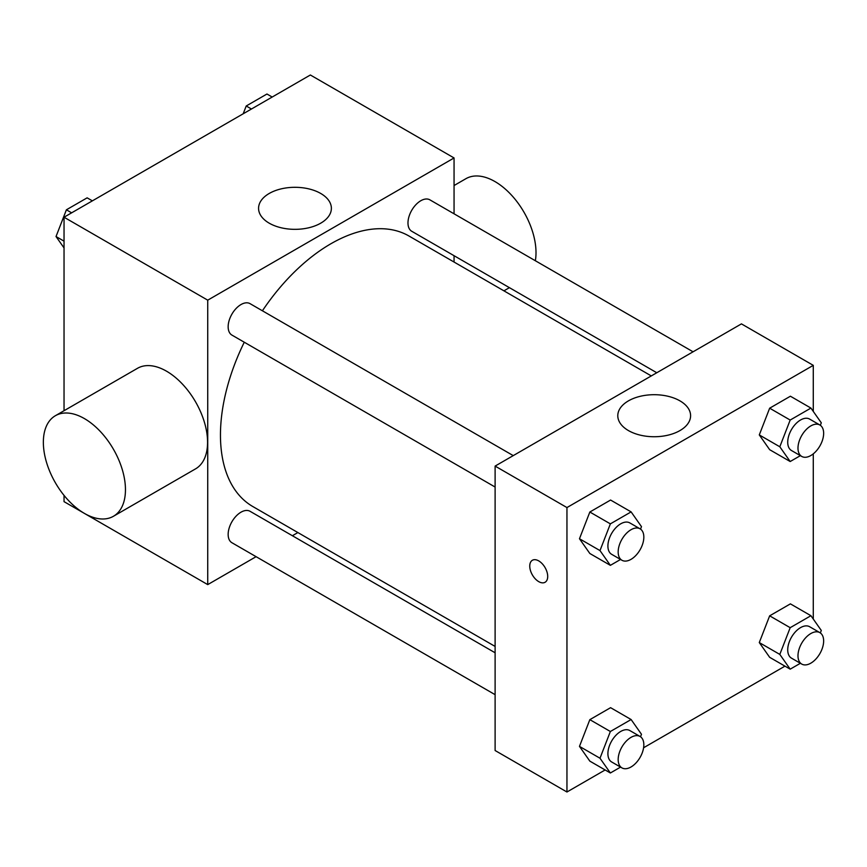<?xml version="1.0" encoding="UTF-8"?>
<svg xmlns="http://www.w3.org/2000/svg" width="867" height="867" viewBox="0 0 867 867"><rect width="100%" height="100%" fill="white"/><g stroke="black" fill="none" stroke-linecap="round" stroke-linejoin="round"><path stroke-width="1.3" d="M256.101 556.679L207.733 584.607L64.039 501.646L64.039 495.404M64.039 410.709L64.039 217.216L310.364 74.996L454.059 157.957L454.059 213.802M297.88 532.555L292.385 535.73M244.266 342.216A156.179 90.168 120 0 0 220.456 435.039A156.179 90.168 120 0 0 252.806 506.534L495.111 646.435M651.29 375.92L408.986 236.019A156.179 90.168 120 0 0 262.408 310.787M454.059 255.7L454.059 262.051M207.733 584.607L207.733 300.166L454.059 157.957M693.069 351.796L429.88 199.844A18.142 10.48 120 0 0 415.889 204.699A18.142 10.48 120 0 0 407.978 222.96A18.142 10.48 120 0 0 411.727 231.261L656.785 372.745M495.111 652.775L250.054 511.292A18.142 10.48 120 0 0 236.073 516.158A18.142 10.48 120 0 0 228.151 534.419A18.142 10.48 120 0 0 231.912 542.72L495.111 694.673M495.111 487.037L231.912 335.085A18.142 10.48 -60 0 1 231.912 314.136A18.142 10.48 -60 0 1 250.054 303.656L513.253 455.619M207.733 300.166L64.039 217.216M269.236 223.187A36.403 21.014 180 0 1 258.572 208.329A36.403 21.014 180 0 1 294.975 187.305A36.403 21.014 180 0 1 331.378 208.329A36.403 21.014 180 0 1 308.901 227.739A36.403 21.014 180 0 1 269.236 223.187M55.38 415.716L137.485 368.312A58.056 33.52 60 0 1 182.222 383.864A58.056 33.52 60 0 1 207.571 442.289A58.056 33.52 60 0 1 195.541 468.874L113.436 516.277A58.056 33.52 60 0 1 55.38 482.756A58.056 33.52 60 0 1 55.38 415.716A58.056 33.52 60 0 1 100.117 431.267A58.056 33.52 60 0 1 125.455 489.703A58.056 33.52 60 0 1 113.436 516.277M535.351 260.739A58.056 33.52 -120 0 0 513.99 197.958A58.056 33.52 -120 0 0 465.915 178.689L454.059 185.538M605.133 769.961L566.953 792.004L495.111 750.519L495.111 466.088L741.437 323.879L813.279 365.354L813.279 411.424M784.949 666.149L643.596 747.755M769.658 449.68L759.286 434.92L769.658 408.194L790.401 396.219L769.658 408.194L759.286 434.92L769.658 449.68L790.184 461.526L779.812 446.776L790.184 420.051L810.927 408.075L821.298 422.825L820.334 425.296M589.842 761.128L579.47 746.379L589.842 719.653L610.585 707.678L589.842 719.653L579.47 746.379L589.842 761.128L610.368 772.985L599.997 758.235L610.368 731.499L631.111 719.534L641.482 734.284L640.518 736.755M813.279 453.842L813.279 619.071M566.953 792.004L566.953 507.563L813.279 365.354M769.658 657.316L759.286 642.566L769.658 615.83L790.401 603.865L769.658 615.83L759.286 642.566L769.658 657.316L790.184 669.161L779.812 654.412L790.184 627.686L810.927 615.711L821.298 630.461L820.334 632.932M589.842 553.493L579.47 538.743L589.842 512.018L610.585 500.042L589.842 512.018L579.47 538.743L589.842 553.493L610.368 565.349L599.997 550.588L610.368 523.863L631.111 511.888L641.482 526.648L640.518 529.119M566.953 507.563L495.111 466.088M628.456 430.585A36.403 21.014 180 0 1 617.792 415.716A36.403 21.014 180 0 1 654.195 394.702A36.403 21.014 180 0 1 690.598 415.716A36.403 21.014 180 0 1 668.132 435.136A36.403 21.014 180 0 1 628.456 430.585M547.706 576.457A12.702 7.337 60 0 1 545.083 582.266A12.702 7.337 60 0 1 532.381 574.929A12.702 7.337 60 0 1 532.381 560.266A12.702 7.337 60 0 1 542.168 563.669A12.702 7.337 60 0 1 547.706 576.457M545.083 582.266A12.702 7.337 60 0 1 532.381 574.929A12.702 7.337 60 0 1 532.381 560.266M620.555 559.464L610.368 565.349M640.074 528.827L629.81 522.909A18.142 10.48 120 0 0 615.83 527.765A18.142 10.48 120 0 0 607.908 546.026A18.142 10.48 120 0 0 611.668 554.327L621.932 560.255A18.142 10.48 120 0 0 640.074 549.786A18.142 10.48 120 0 0 640.074 528.827A18.142 10.48 120 0 0 626.093 533.693A18.142 10.48 120 0 0 618.171 551.954A18.142 10.48 120 0 0 621.932 560.255M599.997 550.588L579.47 538.743M610.368 523.863L589.842 512.018M631.111 511.888L610.585 500.042M800.371 455.652L790.184 461.526M819.889 425.014L809.626 419.086A18.142 10.48 120 0 0 795.646 423.952A18.142 10.48 120 0 0 787.724 442.213A18.142 10.48 120 0 0 791.484 450.515L801.747 456.443A18.142 10.48 120 0 0 819.889 445.963A18.142 10.48 120 0 0 819.889 425.014A18.142 10.48 120 0 0 805.909 429.88A18.142 10.48 120 0 0 797.987 448.131A18.142 10.48 120 0 0 801.747 456.443M779.812 446.776L759.286 434.92M790.184 420.051L769.658 408.194M810.927 408.075L790.401 396.219M620.555 767.1L610.368 772.985M640.074 736.473L629.81 730.545A18.142 10.48 120 0 0 615.83 735.4A18.142 10.48 120 0 0 607.908 753.661A18.142 10.48 120 0 0 611.668 761.974L621.932 767.891A18.142 10.48 120 0 0 640.074 757.422A18.142 10.48 120 0 0 640.074 736.473A18.142 10.48 120 0 0 626.093 741.328A18.142 10.48 120 0 0 618.171 759.59A18.142 10.48 120 0 0 621.932 767.891M599.997 758.235L579.47 746.379M610.368 731.499L589.842 719.653M631.111 719.534L610.585 707.678M800.371 663.288L790.184 669.161M819.889 632.65L809.626 626.722A18.142 10.48 120 0 0 795.646 631.588A18.142 10.48 120 0 0 787.724 649.849A18.142 10.48 120 0 0 791.484 658.151L801.747 664.079A18.142 10.48 120 0 0 819.889 653.599A18.142 10.48 120 0 0 819.889 632.65A18.142 10.48 120 0 0 805.909 637.516A18.142 10.48 120 0 0 797.987 655.777A18.142 10.48 120 0 0 801.747 664.079M779.812 654.412L759.286 642.566M790.184 627.686L769.658 615.83M810.927 615.711L790.401 603.865M64.039 247.929L56.03 236.539L66.401 209.803L87.134 197.839L92.368 200.851M64.039 241.156L56.03 236.539M71.636 212.827L66.401 209.803M243.194 113.783L246.217 105.991L266.96 94.015L272.195 97.039M251.452 109.014L246.217 105.991M503.922 290.835L509.417 287.66"/></g></svg>
